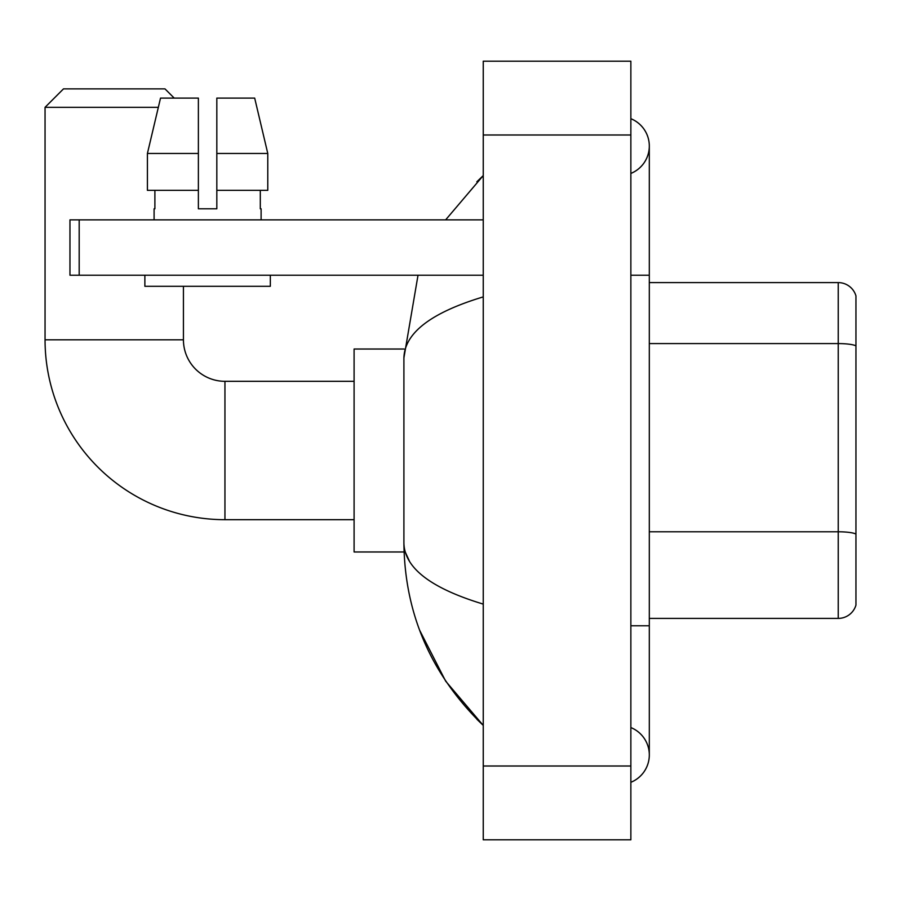 <?xml version="1.0" encoding="UTF-8"?>
<svg xmlns="http://www.w3.org/2000/svg" width="901" height="901" viewBox="0 0 901 901"><rect width="100%" height="100%" fill="white"/><g stroke="black" fill="none" stroke-linecap="round" stroke-linejoin="round"><path stroke-width="1.35" d="M855.95 295.888A18.448 18.448 0 0 0 838.234 282.599A18.448 18.448 0 0 1 855.95 295.888L855.95 605.112A18.448 18.448 0 0 1 838.234 618.401L649.306 618.401M838.234 618.401L838.234 531.781A18.448 3.199 180 0 1 855.95 534.09L855.95 345.894A18.448 3.199 180 0 0 838.234 343.585L838.234 282.599L649.306 282.599M630.858 625.778L649.306 625.778L649.306 146.063A29.519 29.519 0 0 1 630.858 173.431A29.519 29.519 0 0 0 630.858 118.695A29.519 29.519 0 0 1 649.306 146.063A29.519 29.519 0 0 0 630.858 118.695A29.519 29.519 0 0 1 649.306 146.063M630.858 782.305A29.519 29.519 0 0 0 630.858 727.569A29.519 29.519 0 0 1 630.858 782.305A29.519 29.519 0 0 0 649.306 754.937A29.519 29.519 0 0 1 630.858 782.305M483.251 296.891C431.061 312.624 404.617 332.953 403.907 357.877L403.907 543.123C404.504 567.957 430.948 588.285 483.251 604.109M483.251 839.811L630.858 839.811L630.858 61.189L483.251 61.189L483.251 839.811M403.907 357.877L418.019 275.222M445.635 219.867L483.251 175.582L445.635 219.867M419.641 630.238L445.668 681.167L483.251 725.418C431.151 674.838 404.707 614.077 403.907 543.123M409.448 561.21L405.225 551.975M216.826 208.795L198.378 208.795L216.826 208.795L198.378 208.795L216.826 208.795L216.826 98.096L254.679 98.096L267.777 153.452L267.777 190.348L216.826 190.348M354.093 519.686L224.946 519.686A179.896 179.896 0 0 1 45.05 339.801L45.05 107.32L63.498 88.872L164.973 88.872L174.208 98.096M224.946 519.686L224.946 381.314A41.514 41.514 0 0 1 183.432 339.801L183.432 286.293M158.328 107.32L45.05 107.32M404.076 349.025L354.093 349.025L354.093 551.975L404.076 551.975M79.187 275.222L69.963 275.222L69.963 219.867L79.187 219.867L79.187 275.222L483.251 275.222M483.251 219.867L79.187 219.867M198.378 153.452L198.378 190.348L198.378 153.452L147.415 153.452L160.524 98.096L198.378 98.096L198.378 208.795M154.094 208.795L154.893 208.795L154.094 208.795L154.094 219.867M261.11 208.795L260.299 208.795L261.11 208.795L261.11 219.867M260.299 190.348L260.299 208.795M154.893 208.795L154.893 190.348M144.87 275.222L144.87 286.293L270.334 286.293L270.334 275.222M198.378 190.348L147.415 190.348L147.415 153.452L160.524 98.096M267.777 190.348L267.777 153.452L216.826 153.452M267.777 153.452L254.679 98.096L267.777 153.452M649.306 531.781L838.234 531.781L838.234 343.585L649.306 343.585M630.858 275.222L649.306 275.222M483.251 766.008L630.858 766.008M483.251 134.992L630.858 134.992M45.05 339.801L183.432 339.801M649.306 625.778L649.306 754.937M483.251 175.582L476.832 181.788M483.251 725.418L476.832 719.212M354.093 381.314L224.946 381.314"/></g></svg>
